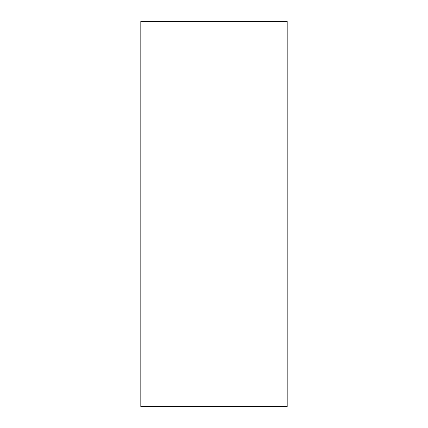 <?xml version="1.0" encoding="UTF-8"?>
<svg xmlns="http://www.w3.org/2000/svg" width="428" height="428" viewBox="0 0 428 428"><rect width="100%" height="100%" fill="white"/><g stroke="black" fill="none" stroke-linecap="round" stroke-linejoin="round"><path stroke-width="0.64" d="M140.812 21.4L140.812 406.6L287.188 406.6L287.188 21.4L140.812 21.4"/></g></svg>
